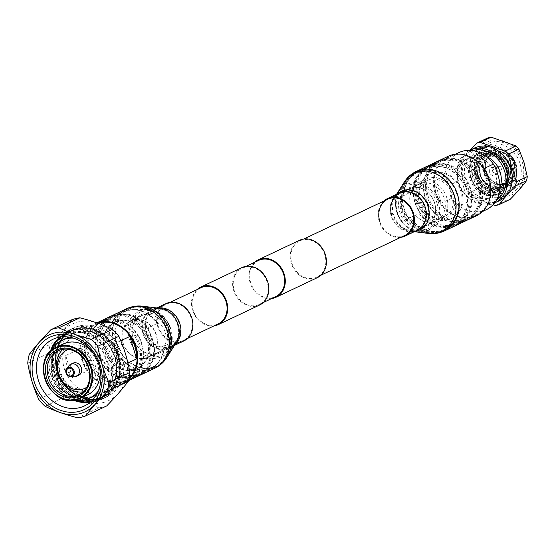 <?xml version="1.0" encoding="UTF-8"?>
<svg xmlns="http://www.w3.org/2000/svg" width="555" height="555" viewBox="0 0 555 555"><rect width="100%" height="100%" fill="white"/><g stroke="black" fill="none" stroke-linecap="round" stroke-linejoin="round"><path stroke-width="0.42" stroke-dasharray="2.77 2.08" d="M123.106 342.976A20.029 16.9 -115.4 0 0 148.213 357.08A20.029 16.9 -115.4 0 0 156.163 334.998A20.029 16.9 -115.4 0 0 131.056 320.887A20.029 16.9 -115.4 0 0 123.106 342.976M201 287.733A20.029 16.9 -115.4 0 0 193.05 309.815A20.029 16.9 -115.4 0 0 218.157 323.926M196.99 289.634A20.708 17.469 -115.4 0 0 192.488 309.954A20.708 17.469 -115.4 0 0 214.147 325.827M241.855 267.621A20.708 17.469 -115.4 0 0 233.634 290.452A20.708 17.469 -115.4 0 0 259.594 305.035M291.798 263.008A20.029 16.9 -115.4 0 0 316.905 277.118A20.029 16.9 -115.4 0 0 324.855 255.036A20.029 16.9 -115.4 0 0 299.749 240.925A20.029 16.9 -115.4 0 0 291.798 263.008M419.344 202.547A20.029 16.9 -115.4 0 0 444.451 216.658A20.029 16.9 -115.4 0 0 452.401 194.576A20.029 16.9 -115.4 0 0 427.294 180.465A20.029 16.9 -115.4 0 0 419.344 202.547M254.592 262.328A20.708 17.469 -115.4 0 0 250.09 282.648A20.708 17.469 -115.4 0 0 271.749 298.521M299.457 240.315A20.708 17.469 -115.4 0 0 291.236 263.146A20.708 17.469 -115.4 0 0 317.196 277.736M234.196 290.314A20.029 16.9 -115.4 0 0 259.303 304.424A20.029 16.9 -115.4 0 0 267.253 282.342A20.029 16.9 -115.4 0 0 242.147 268.231A20.029 16.9 -115.4 0 0 234.196 290.314M258.602 260.427A20.029 16.9 -115.4 0 0 250.652 282.516A20.029 16.9 -115.4 0 0 275.759 296.62M505.619 185.856A18.676 15.755 -115.4 0 0 515.63 164.349A18.676 15.755 -115.4 0 0 494.81 150.273A18.676 15.755 -115.4 0 0 484.806 171.779A18.676 15.755 -115.4 0 0 505.619 185.856M505.452 187.125A19.765 16.685 -115.4 0 0 509.414 185.502A19.765 16.685 -115.4 0 0 510.51 184.78A19.765 16.685 -115.4 0 0 516.046 164.363A19.765 16.685 -115.4 0 0 494.006 149.462A19.765 16.685 -115.4 0 0 493.797 149.517A19.765 16.685 -115.4 0 0 492.542 149.899A19.765 16.685 -115.4 0 0 483.689 173.091A19.765 16.685 -115.4 0 0 505.452 187.125M497.724 190.33C507.006 186.841 510.461 179.411 508.096 168.047C503.704 157.169 496.517 152.313 486.527 153.464C465.624 157.412 477.446 196.317 497.724 190.33M487.103 155.365A17.358 14.645 64.6 0 1 487.984 155.185A17.358 14.645 64.6 0 1 506.451 168.442A17.358 14.645 64.6 0 1 502.441 185.689A17.358 14.645 64.6 0 1 497.148 188.436A17.358 14.645 64.6 0 1 477.8 175.352A17.358 14.645 64.6 0 1 487.103 155.365M489.184 153.229C498.688 152.125 505.529 156.753 509.712 167.104C511.96 177.919 508.671 184.988 499.84 188.311C480.54 194.007 469.287 156.982 489.184 153.229M489.045 154.443A17.358 14.645 64.6 0 1 508.394 167.52A17.358 14.645 64.6 0 1 499.098 187.514A17.358 14.645 64.6 0 1 498.203 187.694A17.358 14.645 64.6 0 1 480.838 177.253A17.358 14.645 64.6 0 1 483.745 157.197A17.358 14.645 64.6 0 1 489.045 154.443M467.428 199.516L467.719 201.951A31.67 26.723 64.6 0 1 453.615 225.205A31.67 26.723 64.6 0 1 449.217 226.759A31.67 26.723 64.6 0 1 419.192 213.661L409.874 217.726A31.552 26.626 -115.4 0 0 434.62 231.664A31.552 26.626 -115.4 0 0 435.481 231.643A31.552 26.626 -115.4 0 0 439.955 231.019A31.552 26.626 -115.4 0 0 458.402 206.023C451.451 204.289 447.524 191.17 451.77 184.191L460.9 179.515L461.975 181.582A30.872 26.05 -115.4 0 0 431.506 166.993A30.872 26.05 -115.4 0 0 413.447 193.286L418.9 211.219A30.872 26.05 -115.4 0 0 449.37 225.809A30.872 26.05 -115.4 0 0 467.428 199.516L461.975 181.582M485.771 156.253A22.45 18.946 -115.4 0 0 475.191 155.462A22.45 18.946 -115.4 0 0 472.076 156.559A22.45 18.946 -115.4 0 0 463.8 183.164A22.45 18.946 -115.4 0 0 488.185 198.232A22.45 18.946 -115.4 0 0 491.307 197.136A22.45 18.946 -115.4 0 0 500.215 186.723M470.522 157.675A22.45 18.946 -115.4 0 0 467.407 158.772A22.45 18.946 -115.4 0 0 459.131 185.377A22.45 18.946 -115.4 0 0 483.516 200.445A22.45 18.946 -115.4 0 0 486.638 199.349A22.45 18.946 -115.4 0 0 494.914 172.744A22.45 18.946 -115.4 0 0 470.522 157.675M451.694 198.253C450.875 190.081 448.6 182.595 444.874 175.81L434.44 180.757A31.67 26.723 -115.4 0 0 441.26 203.199L451.694 198.253A31.67 26.723 -115.4 0 0 481.719 211.351A31.67 26.723 -115.4 0 0 486.118 209.797M458.985 152.563A31.67 26.723 -115.4 0 0 444.874 175.81M463.439 220.016A31.67 26.723 64.6 0 1 429.036 198.752A31.67 26.723 64.6 0 1 440.712 161.221A31.67 26.723 64.6 0 1 445.11 159.667A31.67 26.723 64.6 0 1 479.513 180.93A31.67 26.723 64.6 0 1 467.844 218.462A31.67 26.723 64.6 0 1 463.439 220.016M482.968 169.053L489.787 191.496A31.67 26.723 -115.4 0 0 482.968 169.053L483.946 168.588M490.904 190.962L489.787 191.496M434.44 180.757L441.26 203.199M463.453 221.029A32.606 27.514 64.6 0 1 428.03 199.141A32.606 27.514 64.6 0 1 440.046 160.499A32.606 27.514 64.6 0 1 444.576 158.903A32.606 27.514 64.6 0 1 479.999 180.791A32.606 27.514 64.6 0 1 467.983 219.426A32.606 27.514 64.6 0 1 463.453 221.029M461.385 222.007A32.606 27.514 64.6 0 1 425.962 200.119A32.606 27.514 64.6 0 1 437.978 161.484A32.606 27.514 64.6 0 1 442.508 159.882A32.606 27.514 64.6 0 1 477.931 181.769A32.606 27.514 64.6 0 1 465.909 220.411A32.606 27.514 64.6 0 1 461.385 222.007M460.851 221.244A31.67 26.723 64.6 0 1 426.441 199.98A31.67 26.723 64.6 0 1 438.117 162.448A31.67 26.723 64.6 0 1 442.515 160.901A31.67 26.723 64.6 0 1 476.925 182.158A31.67 26.723 64.6 0 1 465.25 219.69A31.67 26.723 64.6 0 1 460.851 221.244M453.074 224.928A31.67 26.723 64.6 0 1 418.671 203.664A31.67 26.723 64.6 0 1 430.34 166.139A31.67 26.723 64.6 0 1 434.738 164.585A31.67 26.723 64.6 0 1 469.148 185.849A31.67 26.723 64.6 0 1 457.473 223.374A31.67 26.723 64.6 0 1 453.074 224.928M453.081 225.94A32.606 27.514 64.6 0 1 417.658 204.053A32.606 27.514 64.6 0 1 429.681 165.418A32.606 27.514 64.6 0 1 434.211 163.815A32.606 27.514 64.6 0 1 469.634 185.703A32.606 27.514 64.6 0 1 457.611 224.345A32.606 27.514 64.6 0 1 453.081 225.94M451.146 226.863A32.606 27.514 64.6 0 1 415.723 204.975A32.606 27.514 64.6 0 1 427.738 166.333A32.606 27.514 64.6 0 1 432.269 164.738A32.606 27.514 64.6 0 1 467.692 186.626A32.606 27.514 64.6 0 1 455.669 225.261A32.606 27.514 64.6 0 1 451.146 226.863M450.521 226.28A31.802 26.841 64.6 0 1 415.071 202.318A31.802 26.841 64.6 0 1 432.109 165.688A31.802 26.841 64.6 0 1 467.567 189.65A31.802 26.841 64.6 0 1 450.521 226.28M448.475 219.537A24.725 20.861 64.6 0 1 421.613 202.936A24.725 20.861 64.6 0 1 430.729 173.646A24.725 20.861 64.6 0 1 434.163 172.432A24.725 20.861 64.6 0 1 461.018 189.026A24.725 20.861 64.6 0 1 451.909 218.323A24.725 20.861 64.6 0 1 448.475 219.537M447.594 219.953A24.725 20.861 64.6 0 1 420.732 203.359A24.725 20.861 64.6 0 1 429.848 174.062A24.725 20.861 64.6 0 1 433.282 172.848A24.725 20.861 64.6 0 1 460.137 189.442A24.725 20.861 64.6 0 1 451.028 218.739A24.725 20.861 64.6 0 1 447.594 219.953M467.719 201.951L458.402 206.023M419.192 213.661L418.9 211.219M409.874 217.726C403.103 216.353 398.927 202.492 403.242 195.894L412.379 191.218A31.67 26.723 64.6 0 1 426.483 167.964A31.67 26.723 64.6 0 1 460.9 179.515M413.447 193.286L412.379 191.218M451.77 184.191A31.552 26.626 -115.4 0 0 421.689 170.898A31.552 26.626 -115.4 0 0 410.02 177.926A31.552 26.626 -115.4 0 0 409.451 178.578A31.552 26.626 -115.4 0 0 403.242 195.894M423.25 227.696A21.236 17.92 64.6 0 1 399.579 211.691A21.236 17.92 64.6 0 1 410.957 187.229A21.236 17.92 64.6 0 1 427.995 192.446A21.236 17.92 64.6 0 1 435.619 208.534A21.236 17.92 64.6 0 1 423.25 227.696M423.763 226.44A20.313 17.143 -115.4 0 0 426.58 225.448A20.313 17.143 -115.4 0 0 435.592 208.118A20.313 17.143 -115.4 0 0 428.3 192.731A20.313 17.143 -115.4 0 0 412.004 187.743A20.313 17.143 -115.4 0 0 409.181 188.735A20.313 17.143 -115.4 0 0 401.695 212.808A20.313 17.143 -115.4 0 0 423.763 226.44M433.42 221.868A20.313 17.143 -115.4 0 0 436.237 220.869A20.313 17.143 -115.4 0 0 444.305 198.468A20.313 17.143 -115.4 0 0 421.661 183.164A20.313 17.143 -115.4 0 0 418.838 184.163A20.313 17.143 -115.4 0 0 409.826 201.486A20.313 17.143 -115.4 0 0 410.776 206.557A20.313 17.143 -115.4 0 0 417.124 216.873A20.313 17.143 -115.4 0 0 433.42 221.868M446.747 197.594A21.784 18.377 -115.4 0 0 422.466 181.18A21.784 18.377 -115.4 0 0 419.441 182.248A21.784 18.377 -115.4 0 0 409.784 200.827A21.784 18.377 -115.4 0 0 410.797 206.266A21.784 18.377 -115.4 0 0 417.603 217.324A21.784 18.377 -115.4 0 0 435.078 222.68A21.784 18.377 -115.4 0 0 438.103 221.611A21.784 18.377 -115.4 0 0 446.747 197.594M442.182 219.315A21.784 18.377 -115.4 0 0 445.207 218.247A21.784 18.377 -115.4 0 0 453.234 192.432A21.784 18.377 -115.4 0 0 429.57 177.815A21.784 18.377 -115.4 0 0 426.545 178.883A21.784 18.377 -115.4 0 0 418.519 204.691A21.784 18.377 -115.4 0 0 442.182 219.315M494.665 195.166A22.45 18.946 64.6 0 1 470.279 180.091A22.45 18.946 64.6 0 1 478.556 153.485A22.45 18.946 64.6 0 1 481.671 152.389A22.45 18.946 64.6 0 1 506.063 167.457A22.45 18.946 64.6 0 1 497.786 194.063A22.45 18.946 64.6 0 1 494.665 195.166M496.017 199.62A27.126 22.894 64.6 0 1 466.547 181.409A27.126 22.894 64.6 0 1 476.551 149.26A27.126 22.894 64.6 0 1 480.318 147.935A27.126 22.894 64.6 0 1 509.788 166.146A27.126 22.894 64.6 0 1 499.791 198.288A27.126 22.894 64.6 0 1 496.017 199.62M485.5 145.472A27.126 22.894 64.6 0 1 514.971 163.683A27.126 22.894 64.6 0 1 504.974 195.832A27.126 22.894 64.6 0 1 501.207 197.164A27.126 22.894 64.6 0 1 471.736 178.953A27.126 22.894 64.6 0 1 481.733 146.804A27.126 22.894 64.6 0 1 485.5 145.472M486.714 146.603A25.565 21.569 64.6 0 1 514.485 163.767A25.565 21.569 64.6 0 1 505.057 194.056A25.565 21.569 64.6 0 1 501.512 195.311A25.565 21.569 64.6 0 1 473.741 178.148A25.565 21.569 64.6 0 1 483.162 147.859A25.565 21.569 64.6 0 1 486.714 146.603M491.543 144.314A25.565 21.569 64.6 0 1 519.313 161.477A25.565 21.569 64.6 0 1 509.892 191.766A25.565 21.569 64.6 0 1 506.34 193.022A25.565 21.569 64.6 0 1 478.57 175.859A25.565 21.569 64.6 0 1 487.991 145.57A25.565 21.569 64.6 0 1 491.543 144.314M491.903 142.149A27.396 23.116 64.6 0 1 522.442 162.795A27.396 23.116 64.6 0 1 507.763 194.347A27.396 23.116 64.6 0 1 477.224 173.701A27.396 23.116 64.6 0 1 491.903 142.149M523.871 162.448A29.131 24.58 -115.4 0 0 491.397 140.491A29.131 24.58 -115.4 0 0 475.788 174.048A29.131 24.58 -115.4 0 0 508.262 195.998A29.131 24.58 -115.4 0 0 523.871 162.448M472.645 150.634A27.799 23.456 -115.4 0 0 458.929 182.956A27.799 23.456 -115.4 0 0 489.732 203.324A27.799 23.456 -115.4 0 0 496.253 200.438M469.551 150.363A29.131 24.58 -115.4 0 0 459.193 184.926A29.131 24.58 -115.4 0 0 490.766 204.296A29.131 24.58 -115.4 0 0 494.505 203.005M474.393 148.067A29.131 24.58 -115.4 0 0 463.654 182.588A29.131 24.58 -115.4 0 0 495.303 202.145A29.131 24.58 -115.4 0 0 499.347 200.716M470.078 150.107L460.164 161.956L471.105 156.774L487.561 138.042M459.457 166.014L467.81 193.508L478.75 188.325L475.51 174.131L470.397 160.825L459.457 166.014A32.738 27.625 64.6 0 1 460.164 161.956M495.525 205.461L506.465 200.279L481.657 191.503L470.716 196.692A32.738 27.625 64.6 0 1 467.81 193.508M470.716 196.692L492.965 204.809M470.397 160.825A32.738 27.625 64.6 0 1 471.105 156.774M481.657 191.503A32.738 27.625 64.6 0 1 478.75 188.325M510.087 199.405A32.738 27.625 64.6 0 1 508.297 199.911A32.738 27.625 64.6 0 1 506.465 200.279M494.616 166.202C491.002 169.899 491.799 172.529 497.009 174.103L498.508 173.215L495.143 166.125L491.182 167.756A4.142 3.496 64.6 0 1 491.758 167.554A4.142 3.496 64.6 0 1 496.26 170.336A4.142 3.496 64.6 0 1 494.734 175.248A4.142 3.496 64.6 0 1 494.158 175.449A4.142 3.496 64.6 0 1 489.656 172.667A4.142 3.496 64.6 0 1 491.182 167.756M497.412 186.147A15.367 12.966 64.6 0 1 480.713 175.824A15.367 12.966 64.6 0 1 486.374 157.613A15.367 12.966 64.6 0 1 488.511 156.864A15.367 12.966 64.6 0 1 505.21 167.18A15.367 12.966 64.6 0 1 499.542 185.391A15.367 12.966 64.6 0 1 497.412 186.147M490.37 150.773A20.153 17.004 -115.4 0 0 488.872 151.217A20.153 17.004 -115.4 0 0 487.574 151.758A20.153 17.004 -115.4 0 0 480.144 175.637A20.153 17.004 -115.4 0 0 502.032 189.165A20.153 17.004 -115.4 0 0 504.835 188.173A20.153 17.004 -115.4 0 0 506.077 187.507A20.153 17.004 -115.4 0 0 511.946 163.524A20.153 17.004 -115.4 0 0 490.37 150.773M488.677 151.57A20.153 17.004 -115.4 0 0 485.882 152.556A20.153 17.004 -115.4 0 0 478.452 176.434A20.153 17.004 -115.4 0 0 500.346 189.963A20.153 17.004 -115.4 0 0 503.142 188.977A20.153 17.004 -115.4 0 0 510.572 165.099A20.153 17.004 -115.4 0 0 488.677 151.57M497.523 191.315A20.167 17.018 -115.4 0 0 500.319 190.33A20.167 17.018 -115.4 0 0 507.756 166.438A20.167 17.018 -115.4 0 0 485.847 152.896A20.167 17.018 -115.4 0 0 483.044 153.888A20.167 17.018 -115.4 0 0 475.614 177.78A20.167 17.018 -115.4 0 0 497.523 191.315M495.171 192.432A20.167 17.018 64.6 0 1 473.262 178.897A20.167 17.018 64.6 0 1 480.699 154.998A20.167 17.018 64.6 0 1 483.495 154.012A20.167 17.018 64.6 0 1 505.404 167.548A20.167 17.018 64.6 0 1 497.974 191.447A20.167 17.018 64.6 0 1 495.171 192.432M495.754 194.354A22.186 18.717 -115.4 0 0 507.645 168.803A22.186 18.717 -115.4 0 0 482.912 152.091A22.186 18.717 -115.4 0 0 471.029 177.642A22.186 18.717 -115.4 0 0 495.754 194.354M482.704 151.897A22.45 18.946 -115.4 0 0 479.589 153A22.45 18.946 -115.4 0 0 471.313 179.598A22.45 18.946 -115.4 0 0 495.705 194.673A22.45 18.946 -115.4 0 0 498.82 193.57A22.45 18.946 -115.4 0 0 507.097 166.965A22.45 18.946 -115.4 0 0 482.704 151.897M115.919 357.066C120.241 350.469 116.064 336.607 109.286 335.234L108.655 335.185A31.67 26.723 64.6 0 1 122.759 311.931A31.67 26.723 64.6 0 1 157.183 323.482L157.814 323.53A31.552 26.626 -115.4 0 0 133.075 309.586L147.054 309.482C166.16 308.226 180.236 337.926 167.166 351.919A25.225 21.284 -115.4 0 0 169.317 324.918A25.225 21.284 -115.4 0 0 147.054 309.482A25.225 21.284 -115.4 0 0 142.788 310.002A25.225 21.284 64.6 0 0 129.266 339.05A25.225 21.284 64.6 0 0 157.384 358.058A25.225 21.284 -115.4 0 0 167.166 351.919L158.237 362.672A31.552 26.626 -115.4 0 1 157.675 363.331A31.552 26.626 -115.4 0 1 146 370.358A31.552 26.626 64.6 0 1 115.919 357.066L106.657 361.804A31.67 26.723 64.6 0 0 136.683 374.902A31.67 26.723 64.6 0 0 141.081 373.348A31.67 26.723 64.6 0 0 155.185 350.101L154.484 348.769A31.136 26.272 -115.4 0 1 136.266 374.514A31.136 26.272 -115.4 0 1 105.956 360.473L106.657 361.804M108.655 335.185L99.844 339.362A31.67 26.723 64.6 0 1 113.948 316.114A31.67 26.723 64.6 0 1 118.347 314.56A31.67 26.723 64.6 0 1 148.365 327.658L148.553 329.233A31.136 26.272 -115.4 0 0 118.243 315.191A31.136 26.272 -115.4 0 0 100.025 340.936L105.956 360.473M99.844 339.362L100.025 340.936M106.664 405.948A46.502 39.245 -115.4 0 1 102.779 407.141A46.502 39.245 64.6 0 1 98.748 407.856L77.714 417.825M121.08 366.265A31.67 26.723 -115.4 0 0 114.261 343.822L121.08 366.265L127.941 363.012M120.775 340.735L114.261 343.822M74.148 376.783A6.681 5.64 64.6 0 1 68.515 372.696A6.681 5.64 64.6 0 1 68.924 365.752M78.713 375.256A6.681 5.64 -115.4 0 1 77.783 375.582A6.681 5.64 64.6 0 1 70.527 371.101A6.681 5.64 64.6 0 1 72.989 363.185M86.746 387.258A21.111 17.816 -115.4 0 0 92.192 362.117A21.111 17.816 -115.4 0 0 69.736 349.109A21.111 17.816 64.6 0 0 68.785 349.373M86.58 387.501A21.111 17.816 -115.4 0 1 83.645 388.535A21.111 17.816 64.6 0 1 60.71 374.361A21.111 17.816 64.6 0 1 68.487 349.345M68.522 349.331A21.111 17.816 64.6 0 1 71.422 348.304A21.111 17.816 -115.4 0 1 94.357 362.464A21.111 17.816 -115.4 0 1 86.608 387.487M83.07 391.816A24.253 20.466 64.6 0 0 84.554 391.525A24.253 20.466 -115.4 0 0 87.926 390.338A24.253 20.466 -115.4 0 0 96.861 361.596A24.253 20.466 -115.4 0 0 70.513 345.314A24.253 20.466 64.6 0 0 67.148 346.507L58.074 350.802M62.93 349.324A24.253 20.466 64.6 0 1 67.148 346.507M87.537 394.882A28.194 23.796 -115.4 0 1 83.625 396.263A28.194 23.796 64.6 0 1 52.989 377.338A28.194 23.796 64.6 0 1 63.381 343.927M99.29 365.856A28.194 23.796 -115.4 0 0 93.289 353.202M83.541 396.013A27.93 23.567 -115.4 0 0 87.426 394.64A27.93 23.567 -115.4 0 0 97.722 361.548A27.93 23.567 -115.4 0 0 67.377 342.796A27.93 23.567 64.6 0 0 63.499 344.169A27.93 23.567 64.6 0 0 53.204 377.261A27.93 23.567 64.6 0 0 83.541 396.013M99.844 377.032A27.93 23.567 -115.4 0 1 87.683 394.522A27.93 23.567 -115.4 0 1 83.805 395.888A27.93 23.567 64.6 0 1 53.46 377.136A27.93 23.567 64.6 0 1 63.756 344.045A27.93 23.567 64.6 0 1 67.634 342.678A27.93 23.567 -115.4 0 1 84.991 345.703M99.532 366.744A27.93 23.567 -115.4 0 0 92.754 352.453M98.36 390.852A32.072 27.063 -115.4 0 0 100.177 357.691A32.072 27.063 -115.4 0 0 73.357 338.106M74.772 400.072A32.072 27.063 64.6 0 1 51.289 350.524M94.121 396.048A32.072 27.063 -115.4 0 1 89.667 397.623A32.072 27.063 64.6 0 1 54.827 376.096A32.072 27.063 64.6 0 1 66.649 338.092M69.07 337.107A32.072 27.063 64.6 0 1 71.102 336.517A32.072 27.063 -115.4 0 1 105.36 356.615A32.072 27.063 -115.4 0 1 96.417 394.799M91.603 400.967A35.811 30.22 -115.4 0 0 109.786 359.446A35.811 30.22 -115.4 0 0 70.02 332.951A35.811 30.22 64.6 0 0 61.244 336.927M74.425 400.127A35.811 30.22 64.6 0 1 51.025 350.76M100.212 398.192A36.616 30.9 -115.4 0 0 113.713 354.805A36.616 30.9 -115.4 0 0 73.933 330.225A36.616 30.9 64.6 0 0 68.848 332.015A36.616 30.9 64.6 0 0 55.354 375.402A36.616 30.9 64.6 0 0 95.127 399.988A36.616 30.9 -115.4 0 0 100.212 398.192L96.459 399.975A36.616 30.9 -115.4 0 1 91.374 401.764A36.616 30.9 64.6 0 1 90.52 401.959M73.524 400.238A36.616 30.9 64.6 0 1 50.366 351.384M59.794 337.135A36.616 30.9 64.6 0 1 65.088 333.798A36.616 30.9 64.6 0 1 70.173 332.001A36.616 30.9 -115.4 0 1 109.952 356.587A36.616 30.9 -115.4 0 1 96.459 399.975M95.182 399.669A36.346 30.671 64.6 0 1 54.661 372.28A36.346 30.671 64.6 0 1 74.141 330.419A36.346 30.671 -115.4 0 1 114.663 357.808A36.346 30.671 -115.4 0 1 95.182 399.669M94.329 396.867A33.411 28.194 -115.4 0 0 98.97 395.229A33.411 28.194 -115.4 0 0 111.284 355.644A33.411 28.194 -115.4 0 0 74.994 333.215A33.411 28.194 64.6 0 0 70.353 334.852A33.411 28.194 64.6 0 0 58.039 374.445A33.411 28.194 64.6 0 0 94.329 396.867M101.822 393.883A33.411 28.194 -115.4 0 1 97.181 395.521A33.411 28.194 64.6 0 1 60.89 373.092A33.411 28.194 64.6 0 1 73.204 333.506A33.411 28.194 64.6 0 1 77.846 331.862A33.411 28.194 -115.4 0 1 114.136 354.291A33.411 28.194 -115.4 0 1 101.822 393.883L98.97 395.229M98.034 398.317A36.346 30.671 -115.4 0 0 117.507 356.456A36.346 30.671 -115.4 0 0 76.992 329.066A36.346 30.671 64.6 0 0 57.512 370.927A36.346 30.671 64.6 0 0 98.034 398.317M98.242 398.511A36.616 30.9 -115.4 0 0 103.327 396.714A36.616 30.9 -115.4 0 0 116.821 353.327A36.616 30.9 -115.4 0 0 77.041 328.747A36.616 30.9 64.6 0 0 71.956 330.544A36.616 30.9 64.6 0 0 58.462 373.931A36.616 30.9 64.6 0 0 98.242 398.511M103.875 396.457A36.616 30.9 -115.4 0 1 98.79 398.254A36.616 30.9 64.6 0 1 59.01 373.675A36.616 30.9 64.6 0 1 72.504 330.287A36.616 30.9 64.6 0 1 77.589 328.491A36.616 30.9 -115.4 0 1 117.369 353.07A36.616 30.9 -115.4 0 1 103.875 396.457L103.327 396.714M72.393 330.045A36.88 31.122 64.6 0 0 58.795 373.744A36.88 31.122 64.6 0 0 98.866 398.511A36.88 31.122 -115.4 0 0 103.986 396.7A36.88 31.122 -115.4 0 0 117.584 352.994A36.88 31.122 -115.4 0 0 77.513 328.234A36.88 31.122 64.6 0 0 72.393 330.045L71.755 330.343A36.88 31.122 64.6 0 1 76.874 328.539A36.88 31.122 -115.4 0 1 116.945 353.299A36.88 31.122 -115.4 0 1 103.348 396.998A36.88 31.122 -115.4 0 1 98.228 398.809A36.88 31.122 64.6 0 1 58.157 374.049A36.88 31.122 64.6 0 1 71.755 330.343M98.214 398.906A36.963 31.191 64.6 0 1 57.005 371.052A36.963 31.191 64.6 0 1 76.812 328.477A36.963 31.191 -115.4 0 1 118.021 356.331A36.963 31.191 -115.4 0 1 98.214 398.906M71.109 329.08A38.302 32.322 64.6 0 0 56.992 374.465A38.302 32.322 64.6 0 0 98.596 400.176A38.302 32.322 -115.4 0 0 103.917 398.303A38.302 32.322 -115.4 0 0 118.035 352.918A38.302 32.322 -115.4 0 0 76.43 327.207A38.302 32.322 64.6 0 0 71.109 329.08L68.258 330.433A38.302 32.322 64.6 0 1 73.579 328.56A38.302 32.322 -115.4 0 1 115.183 354.27A38.302 32.322 -115.4 0 1 101.066 399.649A38.302 32.322 -115.4 0 1 95.744 401.529A38.302 32.322 64.6 0 1 54.14 375.818A38.302 32.322 64.6 0 1 68.258 330.433M68.876 331.737A36.859 31.101 64.6 0 0 55.292 375.409A36.859 31.101 64.6 0 0 95.328 400.155A36.859 31.101 -115.4 0 0 100.448 398.344A36.859 31.101 -115.4 0 0 114.032 354.673A36.859 31.101 -115.4 0 0 73.995 329.934A36.859 31.101 64.6 0 0 68.876 331.737L52.912 339.306M98.748 407.856C89.313 403.284 78.442 399.433 66.128 396.325A46.502 39.245 64.6 0 1 59.767 389.367C57.588 376.533 53.925 364.482 48.784 353.209L27.75 363.185M59.767 389.367L38.732 399.336M71.97 319.722C66.302 327.173 59.087 335.38 50.339 344.343L29.304 354.319M48.784 353.209A46.502 39.245 64.6 0 1 50.339 344.343M102.737 402.68A42.395 35.777 64.6 0 1 55.479 370.733A42.395 35.777 64.6 0 1 78.2 321.907A42.395 35.777 -115.4 0 1 125.458 353.854A42.395 35.777 -115.4 0 1 102.737 402.68M66.128 396.325L45.094 406.295M101.53 398.698A38.219 32.252 -115.4 0 0 122.01 354.68A38.219 32.252 -115.4 0 0 79.407 325.882A38.219 32.252 64.6 0 0 58.927 369.901A38.219 32.252 64.6 0 0 101.53 398.698M101.468 398.643A38.135 32.183 64.6 0 1 58.955 369.901A38.135 32.183 64.6 0 1 79.393 325.979A38.135 32.183 -115.4 0 1 121.906 354.714A38.135 32.183 -115.4 0 1 101.468 398.643M99.595 392.482A31.67 26.723 -115.4 0 0 103.993 390.928A31.67 26.723 -115.4 0 0 115.669 353.396A31.67 26.723 -115.4 0 0 81.259 332.14A31.67 26.723 64.6 0 0 76.861 333.694A31.67 26.723 64.6 0 0 65.192 371.219A31.67 26.723 64.6 0 0 99.595 392.482M145.514 358.343A20.32 17.149 -115.4 0 0 148.338 357.344A20.32 17.149 -115.4 0 0 155.823 333.271A20.32 17.149 -115.4 0 0 133.748 319.631A20.32 17.149 64.6 0 0 130.931 320.624A20.32 17.149 64.6 0 0 123.439 344.704A20.32 17.149 64.6 0 0 145.514 358.343M141.109 315.802A20.32 17.149 64.6 0 0 132.104 333.132A20.32 17.149 64.6 0 0 139.395 348.519A20.32 17.149 64.6 0 0 155.698 353.514A20.32 17.149 -115.4 0 0 158.522 352.522A20.32 17.149 -115.4 0 0 166.007 328.442A20.32 17.149 -115.4 0 0 143.932 314.803A20.32 17.149 64.6 0 0 141.109 315.802L130.931 320.624M156.732 354.028A21.236 17.92 64.6 0 1 139.694 348.804A21.236 17.92 64.6 0 1 132.069 332.723A21.236 17.92 64.6 0 1 144.439 313.561A21.236 17.92 -115.4 0 1 168.116 329.566A21.236 17.92 -115.4 0 1 156.732 354.028M157.183 323.482L148.365 327.658M158.237 362.672A31.552 26.626 -115.4 0 0 164.446 345.363L155.185 350.101M109.286 335.234A31.552 26.626 64.6 0 1 127.733 310.238A31.552 26.626 -115.4 0 1 132.208 309.607L122.759 311.931L113.948 316.114M133.075 309.586A31.552 26.626 -115.4 0 0 132.208 309.607M164.446 345.363C168.789 338.723 164.551 324.883 157.814 323.53M148.553 329.233L154.484 348.769M116.266 321.671A25.655 21.652 64.6 0 0 106.81 352.071A25.655 21.652 64.6 0 0 134.678 369.297A25.655 21.652 -115.4 0 0 138.244 368.041A25.655 21.652 -115.4 0 0 147.699 337.634A25.655 21.652 -115.4 0 0 119.831 320.408A25.655 21.652 64.6 0 0 116.266 321.671L114.968 322.282A25.655 21.652 64.6 0 1 118.534 321.026A25.655 21.652 -115.4 0 1 146.409 338.252A25.655 21.652 -115.4 0 1 136.946 368.652A25.655 21.652 -115.4 0 1 133.387 369.908A25.655 21.652 64.6 0 1 105.512 352.689A25.655 21.652 64.6 0 1 114.968 322.282M133.325 370.282A25.974 21.916 64.6 0 1 104.375 350.711A25.974 21.916 64.6 0 1 118.291 320.797A25.974 21.916 -115.4 0 1 147.242 340.368A25.974 21.916 -115.4 0 1 133.325 370.282M135.087 376.096A32.072 27.063 -115.4 0 0 152.278 339.154A32.072 27.063 -115.4 0 0 116.522 314.983A32.072 27.063 64.6 0 0 99.338 351.925A32.072 27.063 64.6 0 0 135.087 376.096M111.583 316.197A32.606 27.514 64.6 0 0 99.56 354.839A32.606 27.514 64.6 0 0 134.983 376.727A32.606 27.514 -115.4 0 0 139.513 375.125A32.606 27.514 -115.4 0 0 151.536 336.49A32.606 27.514 -115.4 0 0 116.113 314.602A32.606 27.514 64.6 0 0 111.583 316.197L109.508 317.183A32.606 27.514 64.6 0 1 114.039 315.58A32.606 27.514 -115.4 0 1 149.462 337.475A32.606 27.514 -115.4 0 1 137.446 376.11A32.606 27.514 -115.4 0 1 132.916 377.705A32.606 27.514 64.6 0 1 97.493 355.817A32.606 27.514 64.6 0 1 109.508 317.183M109.647 318.147A31.67 26.723 64.6 0 0 97.971 355.679A31.67 26.723 64.6 0 0 132.381 376.942A31.67 26.723 -115.4 0 0 136.78 375.388A31.67 26.723 -115.4 0 0 148.456 337.856A31.67 26.723 -115.4 0 0 114.046 316.6A31.67 26.723 64.6 0 0 109.647 318.147L101.87 321.838A31.67 26.723 64.6 0 1 106.276 320.284A31.67 26.723 -115.4 0 1 140.679 341.547A31.67 26.723 -115.4 0 1 129.003 379.072A31.67 26.723 -115.4 0 1 124.604 380.626A31.67 26.723 64.6 0 1 90.201 359.363A31.67 26.723 64.6 0 1 101.87 321.838M101.211 321.116A32.606 27.514 64.6 0 0 89.189 359.751A32.606 27.514 64.6 0 0 124.611 381.639A32.606 27.514 -115.4 0 0 129.142 380.043A32.606 27.514 -115.4 0 0 141.164 341.408A32.606 27.514 -115.4 0 0 105.741 319.513A32.606 27.514 64.6 0 0 101.211 321.116L99.144 322.094A32.606 27.514 64.6 0 1 103.674 320.499A32.606 27.514 -115.4 0 1 139.097 342.386A32.606 27.514 -115.4 0 1 127.074 381.021A32.606 27.514 -115.4 0 1 122.544 382.624A32.606 27.514 64.6 0 1 87.121 360.729A32.606 27.514 64.6 0 1 99.144 322.094M99.283 323.065A31.67 26.723 64.6 0 0 87.607 360.59A31.67 26.723 64.6 0 0 122.017 381.854A31.67 26.723 -115.4 0 0 126.415 380.3A31.67 26.723 -115.4 0 0 138.084 342.775A31.67 26.723 -115.4 0 0 103.681 321.512A31.67 26.723 64.6 0 0 100.094 322.698M65.74 355.526L81.287 348.158L88.106 370.601L72.552 377.969L65.74 355.526A31.67 26.723 -115.4 0 0 72.552 377.969M81.287 348.158A31.67 26.723 -115.4 0 0 88.106 370.601M435.502 192.543A32.245 27.209 64.6 0 1 448.301 156.989A32.245 27.209 64.6 0 1 488.726 179.709A32.245 27.209 64.6 0 1 475.926 215.264A32.245 27.209 64.6 0 1 435.502 192.543M476.218 215.874A32.925 27.785 64.6 0 1 434.94 192.682A32.925 27.785 64.6 0 1 448.01 156.371M400.849 237.325A20.708 17.469 64.6 0 1 379.197 221.452A20.708 17.469 64.6 0 1 383.699 201.132M444.451 216.658L404.859 235.424A20.029 16.9 64.6 0 1 379.759 221.313M97.964 323.274A32.245 27.209 -115.4 0 0 95.148 324.391A32.245 27.209 -115.4 0 0 82.424 360.202A32.245 27.209 -115.4 0 0 122.773 382.666A32.245 27.209 -115.4 0 0 129.031 378.309M158.314 326.472A20.029 16.9 -115.4 0 0 183.372 340.416A20.029 16.9 -115.4 0 0 191.267 318.175A20.029 16.9 -115.4 0 0 166.216 304.223A20.029 16.9 -115.4 0 0 158.314 326.472M96.938 322.906A32.925 27.785 -115.4 0 0 94.856 323.773A32.925 27.785 -115.4 0 0 81.869 360.348A32.925 27.785 -115.4 0 0 123.064 383.276A32.925 27.785 -115.4 0 0 128.774 379.46M165.924 303.613A20.708 17.469 -115.4 0 0 157.752 326.611A20.708 17.469 -115.4 0 0 183.663 341.027M438.422 202.2A25.225 21.284 64.6 0 1 424.908 231.255A25.225 21.284 64.6 0 1 420.641 231.768A25.225 21.284 64.6 0 1 398.372 216.339A25.225 21.284 64.6 0 1 400.523 189.331A25.225 21.284 64.6 0 1 410.305 183.192A25.225 21.284 64.6 0 1 438.422 202.2M436.847 202.7A23.92 20.188 64.6 0 1 424.027 230.249A23.92 20.188 64.6 0 1 397.359 212.225A23.92 20.188 64.6 0 1 410.18 184.669A23.92 20.188 64.6 0 1 436.847 202.7M499.673 189.408A19.349 16.331 -115.4 0 0 510.038 167.124A19.349 16.331 -115.4 0 0 488.469 152.542A19.349 16.331 -115.4 0 0 478.105 174.832A19.349 16.331 -115.4 0 0 499.673 189.408M504.918 184.114A16.768 14.152 -115.4 0 0 513.909 164.8A16.768 14.152 -115.4 0 0 495.213 152.16A16.768 14.152 -115.4 0 0 488.754 156.184A16.768 14.152 -115.4 0 0 487.276 174.194A16.768 14.152 -115.4 0 0 502.157 184.454A16.768 14.152 -115.4 0 0 504.918 184.114M514.381 164.648A17.163 14.479 64.6 0 1 505.182 184.413A17.163 14.479 64.6 0 1 486.055 171.481A17.163 14.479 64.6 0 1 495.247 151.716A17.163 14.479 64.6 0 1 514.381 164.648M501.477 184.218A15.367 12.966 -115.4 0 0 503.614 183.462A15.367 12.966 -115.4 0 0 509.712 166.514A15.367 12.966 -115.4 0 0 492.583 154.935A15.367 12.966 -115.4 0 0 490.447 155.684A15.367 12.966 -115.4 0 0 484.779 173.895A15.367 12.966 -115.4 0 0 501.477 184.218M509.885 166.438A15.401 12.994 64.6 0 1 501.63 184.177A15.401 12.994 64.6 0 1 499.091 184.496A15.401 12.994 64.6 0 1 485.431 175.075A15.401 12.994 64.6 0 1 486.784 158.529A15.401 12.994 64.6 0 1 492.715 154.831A15.401 12.994 64.6 0 1 509.885 166.438M499.895 170.413A2.019 1.7 -115.4 0 0 498.73 166.569A2.019 1.7 -115.4 0 0 499.895 170.413M499.812 171.315A2.803 2.366 -115.4 0 0 500.825 170.718L500.825 170.718A2.803 2.366 -115.4 0 0 501.318 168.082A2.803 2.366 -115.4 0 0 498.55 165.917L498.55 165.917A2.803 2.366 -115.4 0 0 498.189 165.973A2.803 2.366 -115.4 0 0 496.683 169.199A2.803 2.366 -115.4 0 0 499.812 171.315M486.353 154.567A18.412 15.54 64.6 0 1 506.881 168.442A18.412 15.54 64.6 0 1 497.016 189.65A18.412 15.54 64.6 0 1 476.488 175.775A18.412 15.54 64.6 0 1 486.353 154.567M459.034 206.072A31.67 26.723 64.6 0 1 444.93 229.319A31.67 26.723 64.6 0 1 440.531 230.873A31.67 26.723 64.6 0 1 410.513 217.775M403.693 195.332A31.67 26.723 64.6 0 1 417.797 172.085A31.67 26.723 64.6 0 1 422.195 170.531A31.67 26.723 64.6 0 1 452.221 183.629M164.002 345.918A31.67 26.723 64.6 0 1 149.892 369.172A31.67 26.723 64.6 0 1 145.493 370.726A31.67 26.723 64.6 0 1 115.475 357.628M157.509 356.581A23.92 20.188 -115.4 0 0 170.329 329.032A23.92 20.188 -115.4 0 0 143.662 311.008A23.92 20.188 64.6 0 0 130.848 338.557A23.92 20.188 64.6 0 0 157.509 356.581M403.797 207.577A32.245 27.209 64.6 0 1 416.597 172.015A32.245 27.209 64.6 0 1 457.022 194.736A32.245 27.209 64.6 0 1 444.222 230.29A32.245 27.209 64.6 0 1 403.797 207.577M402.021 208.555A31.531 26.605 64.6 0 1 404.789 182.533A31.531 26.605 64.6 0 1 431.214 172.515A31.531 26.605 64.6 0 1 454.066 195.998A31.531 26.605 64.6 0 1 428.606 232.774A31.531 26.605 64.6 0 1 402.021 208.555M393.488 214.667A20.743 17.503 64.6 0 1 395.313 197.552A20.743 17.503 64.6 0 1 412.691 190.962A20.743 17.503 64.6 0 1 427.725 206.411A20.743 17.503 64.6 0 1 410.977 230.602A20.743 17.503 64.6 0 1 393.488 214.667M394.369 197.844A20.029 16.9 64.6 0 1 399.662 193.563A20.029 16.9 64.6 0 1 424.769 207.674A20.029 16.9 64.6 0 1 416.819 229.756A20.029 16.9 64.6 0 1 391.712 215.645M444.506 230.908A32.925 27.785 64.6 0 1 403.235 207.709A32.925 27.785 64.6 0 1 416.305 171.405M428.522 233.447A32.183 27.153 64.6 0 1 401.39 208.729A32.183 27.153 64.6 0 1 404.22 182.172M415.279 231.241A21.395 18.051 64.6 0 1 410.894 231.275A21.395 18.051 64.6 0 1 392.857 214.84A21.395 18.051 64.6 0 1 394.737 197.191A21.395 18.051 64.6 0 1 397.54 193.82M414.314 231.699L410.894 231.275L417.11 230.374A20.708 17.469 64.6 0 1 391.157 215.784A20.708 17.469 64.6 0 1 399.371 192.953L394.737 197.191L396.575 194.278M114.136 345.175A32.245 27.209 -115.4 0 0 154.477 367.632A32.245 27.209 -115.4 0 0 167.201 331.814A32.245 27.209 -115.4 0 0 126.859 309.357A32.245 27.209 -115.4 0 0 114.136 345.175M117.091 343.906A31.531 26.605 -115.4 0 0 139.978 367.167A31.531 26.605 -115.4 0 0 166.285 357.122A31.531 26.605 -115.4 0 0 168.977 330.842A31.531 26.605 -115.4 0 0 142.469 306.88A31.531 26.605 -115.4 0 0 117.091 343.906M143.398 333.409A20.743 17.503 -115.4 0 0 158.459 348.707A20.743 17.503 -115.4 0 0 175.762 342.102A20.743 17.503 -115.4 0 0 177.538 324.814A20.743 17.503 -115.4 0 0 160.097 309.045A20.743 17.503 -115.4 0 0 143.398 333.409M179.314 323.842A20.029 16.9 -115.4 0 0 154.255 309.891A20.029 16.9 -115.4 0 0 146.353 332.14A20.029 16.9 -115.4 0 0 171.412 346.084A20.029 16.9 -115.4 0 0 179.314 323.842M126.568 308.747A32.925 27.785 -115.4 0 0 113.574 345.314A32.925 27.785 -115.4 0 0 154.769 368.249M142.552 306.2A32.183 27.153 -115.4 0 0 116.647 343.996A32.183 27.153 -115.4 0 0 140.013 367.736A32.183 27.153 -115.4 0 0 166.854 357.482M157.752 308.074A20.708 17.469 -115.4 0 0 153.964 309.281L160.18 308.372A21.395 18.051 -115.4 0 0 142.961 333.5A21.395 18.051 -115.4 0 0 158.494 349.275A21.395 18.051 -115.4 0 0 176.337 342.463L171.703 346.702A20.708 17.469 -115.4 0 0 175.033 344.53M156.76 307.956L153.964 309.281A20.708 17.469 -115.4 0 0 145.798 332.278A20.708 17.469 -115.4 0 0 171.703 346.702L174.499 345.37M148.213 357.08L187.382 338.515M316.905 277.118L320.915 275.218M259.303 304.424L263.313 302.524M242.147 268.231L246.156 266.331M299.749 240.925L303.758 239.025M448.301 156.989L416.597 172.015C411.671 174.395 407.738 177.898 404.789 182.533L395.313 197.552L399.662 193.563L387.709 199.231L427.294 180.465M131.056 320.887L170.225 302.322M510.988 167.006C513.604 177.864 510.69 185.772 502.247 190.733L499.167 191.822C478.389 198.107 463.813 160.36 483.953 152.139L487.026 151.057C498.286 149.67 506.271 154.991 510.988 167.006M493.797 149.517L494.012 149.462C504.363 148.178 511.738 153.118 516.143 164.28C518.377 172.952 516.497 179.785 510.51 184.78M499.542 185.391L503.614 183.462L499.091 184.496L502.157 184.454C489.565 185.46 480.013 165.293 488.754 156.184L486.784 158.529L490.447 155.684L486.374 157.613M495.143 166.125L498.55 165.917C499.285 165.667 500.221 166.375 501.359 168.04L500.825 170.718L498.508 173.215M487.984 155.185C496.531 154.602 502.663 159.042 506.375 168.505C508.234 175.651 506.923 181.381 502.441 185.689M453.615 225.205L444.93 229.319L440.24 230.977L435.481 231.643M472.076 156.559L467.407 158.772M455.412 154.255L440.712 161.221M440.046 160.499L437.978 161.484M438.117 162.448L430.34 166.139M429.681 165.418L427.738 166.333M430.729 173.646L429.848 174.062M426.483 167.964L417.797 172.085L410.02 177.926M409.451 178.578L400.523 189.331C387.452 203.331 401.529 233.024 420.641 231.768L434.62 231.664M435.592 208.118L435.619 208.534M436.237 220.869L426.58 225.448M409.826 201.486L409.784 200.827M445.207 218.247L438.103 221.611M504.974 195.832L499.791 198.288M509.892 191.766L505.057 194.056M492.542 149.899L488.872 151.217M487.574 151.758L485.882 152.556M483.044 153.888L480.699 154.998M479.589 153L478.556 153.485M498.82 193.57L497.786 194.063M497.585 173.895L494.734 175.248M509.414 185.502L506.077 187.507M504.835 188.173L503.142 188.977M500.319 190.33L497.974 191.447M487.991 145.57L483.162 147.859M481.733 146.804L476.551 149.26M426.545 178.883L419.441 182.248M417.124 216.873L417.603 217.324M418.838 184.163L409.181 188.735M451.909 218.323L451.028 218.739M457.611 224.345L455.669 225.261M465.25 219.69L457.473 223.374M467.983 219.426L465.909 220.411M482.545 211.49L467.844 218.462M491.307 197.136L486.638 199.349M498.203 187.694L493.228 187.555L487.984 185.363L480.984 177.35L479.069 166.646L483.745 157.197M87.926 390.338L78.852 394.64M68.848 332.015L65.088 333.798M73.204 333.506L70.353 334.852M72.504 330.287L71.956 330.544M103.986 396.7L103.348 396.998M103.917 398.303L101.066 399.649M100.448 398.344L84.485 405.913M158.522 352.522L148.338 357.344M132.104 333.132L132.069 332.723M157.675 363.331L149.892 369.172L141.081 373.348M138.244 368.041L136.946 368.652M139.513 375.125L137.446 376.11M136.78 375.388L129.003 379.072M129.142 380.043L127.074 381.021M98.464 323.454L76.861 333.694M126.415 380.3L103.993 390.928M475.926 215.264L444.222 230.29C439.262 232.6 434.059 233.426 428.606 232.774L410.977 230.602L416.819 229.756L404.859 235.424M183.372 340.416L171.412 346.084L175.762 342.102L166.285 357.122C163.337 361.756 159.403 365.259 154.477 367.632L122.773 382.666M95.148 324.391L126.859 309.357C131.812 307.054 137.016 306.221 142.469 306.88L160.097 309.045L154.255 309.891L166.216 304.223M96.792 322.857L94.856 323.773M128.462 380.716L123.064 383.276"/><path stroke-width="0.83" d="M187.382 338.515L218.157 323.926A20.029 16.9 -115.4 0 0 226.107 301.844A20.029 16.9 -115.4 0 0 201 287.733L170.225 302.322M214.147 325.827A20.708 17.469 -115.4 0 0 218.448 324.543A20.708 17.469 -115.4 0 0 226.669 301.712A20.708 17.469 -115.4 0 0 200.709 287.122A20.708 17.469 -115.4 0 0 196.99 289.634M218.448 324.543L259.594 305.035A20.708 17.469 -115.4 0 0 267.808 282.204A20.708 17.469 -115.4 0 0 241.855 267.621L200.709 287.122M271.749 298.521A20.708 17.469 -115.4 0 0 276.05 297.237A20.708 17.469 -115.4 0 0 284.271 274.406A20.708 17.469 -115.4 0 0 258.311 259.816A20.708 17.469 -115.4 0 0 254.592 262.328M276.05 297.237L317.196 277.736A20.708 17.469 -115.4 0 0 325.417 254.905A20.708 17.469 -115.4 0 0 299.457 240.315L258.311 259.816M263.313 302.524L275.759 296.62A20.029 16.9 -115.4 0 0 283.709 274.538A20.029 16.9 -115.4 0 0 258.602 260.427L246.156 266.331M483.946 168.588L493.402 164.107A31.67 26.723 -115.4 0 0 463.383 151.009A31.67 26.723 -115.4 0 0 458.985 152.563L455.412 154.255M493.402 164.107C497.134 170.898 499.403 178.384 500.221 186.549L490.904 190.962M500.215 186.723A22.45 18.946 -115.4 0 0 485.771 156.253M496.253 200.438A27.799 23.456 -115.4 0 0 503.142 167.353A27.799 23.456 -115.4 0 0 473.644 150.37A27.799 23.456 -115.4 0 0 472.645 150.634M494.505 203.005A29.131 24.58 -115.4 0 0 494.817 202.866A29.131 24.58 -115.4 0 0 505.556 168.345A29.131 24.58 -115.4 0 0 473.908 148.789A29.131 24.58 -115.4 0 0 469.856 150.218A29.131 24.58 -115.4 0 0 469.551 150.363M494.817 202.866L499.347 200.716A29.131 24.58 -115.4 0 0 510.087 166.195A29.131 24.58 -115.4 0 0 478.438 146.638A29.131 24.58 -115.4 0 0 474.393 148.067L469.856 150.218M476.62 143.232A32.738 27.625 64.6 0 1 478.403 142.725A32.738 27.625 64.6 0 1 480.235 142.357L491.175 137.175A32.738 27.625 -115.4 0 0 487.561 138.042L476.62 143.232L470.078 150.107M492.965 204.809L495.525 205.461A32.738 27.625 64.6 0 0 497.356 205.1A32.738 27.625 64.6 0 0 499.146 204.594C503.364 198.968 508.852 192.724 515.602 185.863L526.542 180.68C522.324 186.3 516.837 192.543 510.087 199.405L499.146 204.594M527.25 176.622L516.31 181.811L507.957 154.311L518.897 149.129L524.01 162.428L527.25 176.622A32.738 27.625 64.6 0 1 526.542 180.68M516.31 181.811A32.738 27.625 64.6 0 1 515.602 185.863M518.897 149.129A32.738 27.625 -115.4 0 0 515.983 145.944L505.043 151.133A32.738 27.625 64.6 0 1 507.957 154.311M491.175 137.175L515.983 145.944M505.043 151.133L480.235 142.357M482.545 211.49L486.118 209.797A31.67 26.723 -115.4 0 0 500.221 186.549M85.63 415.917C91.297 408.466 98.513 400.259 107.261 391.296A46.502 39.245 -115.4 0 0 108.815 382.43L129.849 372.46A46.502 39.245 -115.4 0 1 128.295 381.327C122.544 388.875 115.329 397.075 106.664 405.948L85.63 415.917A46.502 39.245 -115.4 0 1 81.745 417.11A46.502 39.245 64.6 0 1 77.714 417.825C65.282 414.668 54.411 410.825 45.094 406.295A46.502 39.245 64.6 0 1 38.732 399.336C33.557 387.924 29.894 375.874 27.75 363.185A46.502 39.245 64.6 0 1 29.304 354.319C35.055 346.771 42.27 338.564 50.935 329.698A46.502 39.245 64.6 0 1 54.82 328.504A46.502 39.245 -115.4 0 1 58.851 327.783C68.286 332.362 79.157 336.205 91.471 339.32A46.502 39.245 -115.4 0 1 97.826 346.278L118.867 336.309A46.502 39.245 -115.4 0 0 112.505 329.351L91.471 339.32M129.815 336.455L136.634 358.891A31.67 26.723 -115.4 0 0 129.815 336.455L120.775 340.735M136.634 358.891L127.941 363.012M108.815 382.43C103.674 371.156 100.011 359.106 97.826 346.278M129.849 372.46C127.706 359.772 124.043 347.714 118.867 336.309M75.542 376.651A6.681 5.64 -115.4 0 0 76.472 376.318A6.681 5.64 -115.4 0 0 78.935 368.402A6.681 5.64 -115.4 0 0 71.671 363.92A6.681 5.64 64.6 0 0 70.749 364.246A6.681 5.64 64.6 0 0 68.924 365.752L66.753 368.645A4.835 4.079 64.6 0 1 68.744 367.32A4.835 4.079 -115.4 0 1 74.127 370.962A4.835 4.079 -115.4 0 1 71.54 376.533A4.835 4.079 64.6 0 1 70.534 376.623A4.835 4.079 64.6 0 1 66.454 373.675A4.835 4.079 64.6 0 1 66.753 368.645C63.201 371.441 69.798 378.121 70.534 376.623L74.148 376.783A6.681 5.64 64.6 0 0 75.542 376.651M70.749 364.246L72.989 363.185A6.681 5.64 64.6 0 1 73.912 362.852A6.681 5.64 -115.4 0 1 81.176 367.341A6.681 5.64 -115.4 0 1 78.713 375.256L76.472 376.318M68.522 349.331A21.111 17.816 64.6 0 0 68.487 349.345L66.808 350.143A21.111 17.816 64.6 0 0 59.024 375.159A21.111 17.816 64.6 0 0 81.96 389.333A21.111 17.816 -115.4 0 0 84.894 388.299A21.111 17.816 -115.4 0 0 86.746 387.258M66.808 350.143A21.111 17.816 64.6 0 1 68.785 349.373M84.894 388.299L86.58 387.501A21.111 17.816 -115.4 0 0 86.608 387.487M83.07 391.816A24.253 20.466 64.6 0 1 59.038 377.185A24.253 20.466 64.6 0 1 62.93 349.324M75.48 395.826A24.253 20.466 -115.4 0 0 78.852 394.64A24.253 20.466 -115.4 0 0 87.794 365.898A24.253 20.466 -115.4 0 0 61.445 349.615A24.253 20.466 64.6 0 0 58.074 350.802A24.253 20.466 64.6 0 0 49.131 379.544A24.253 20.466 64.6 0 0 75.48 395.826M75.223 397.408A25.592 21.596 64.6 0 1 46.696 378.121A25.592 21.596 64.6 0 1 60.405 348.651A25.592 21.596 -115.4 0 1 88.932 367.937A25.592 21.596 -115.4 0 1 75.223 397.408M76.174 399.78A28.194 23.796 64.6 0 1 45.586 380.806A28.194 23.796 64.6 0 1 55.999 347.43L63.381 343.927A28.194 23.796 64.6 0 1 67.301 342.546A28.194 23.796 -115.4 0 1 93.289 353.202M76.236 399.767A28.194 23.796 -115.4 0 0 80.149 398.386L87.537 394.882A28.194 23.796 -115.4 0 0 99.29 365.856M99.844 377.032A27.93 23.567 -115.4 0 0 99.532 366.744M92.754 352.453A27.93 23.567 -115.4 0 0 84.991 345.703M74.772 400.072A32.072 27.063 64.6 0 0 85.005 399.836A32.072 27.063 -115.4 0 0 89.459 398.261A32.072 27.063 -115.4 0 0 98.36 390.852M73.357 338.106A32.072 27.063 -115.4 0 0 66.433 338.73A32.072 27.063 64.6 0 0 61.98 340.298A32.072 27.063 64.6 0 0 51.289 350.524M61.98 340.298L66.649 338.092A32.072 27.063 64.6 0 1 69.07 337.107M89.459 398.261L94.121 396.048A32.072 27.063 -115.4 0 0 96.417 394.799M74.425 400.127A35.811 30.22 64.6 0 0 90.749 401.189A35.811 30.22 -115.4 0 0 91.603 400.967M51.025 350.76A35.811 30.22 64.6 0 1 61.244 336.927M90.52 401.959A36.616 30.9 64.6 0 1 73.524 400.238M50.366 351.384A36.616 30.9 64.6 0 1 59.794 337.135M79.365 407.724A36.859 31.101 -115.4 0 0 84.485 405.913A36.859 31.101 -115.4 0 0 98.069 362.242A36.859 31.101 -115.4 0 0 58.025 337.502A36.859 31.101 64.6 0 0 52.912 339.306A36.859 31.101 64.6 0 0 39.322 382.978A36.859 31.101 64.6 0 0 79.365 407.724M78.734 411.512A40.064 33.806 64.6 0 1 34.077 381.327A40.064 33.806 64.6 0 1 55.549 335.178A40.064 33.806 -115.4 0 1 100.205 365.37A40.064 33.806 -115.4 0 1 78.734 411.512M79.421 413.766A42.43 35.804 -115.4 0 0 102.155 364.899A42.43 35.804 -115.4 0 0 54.862 332.931A42.43 35.804 64.6 0 0 32.128 381.791A42.43 35.804 64.6 0 0 79.421 413.766M112.505 329.351C103.188 324.814 92.317 320.97 79.885 317.814A46.502 39.245 -115.4 0 0 75.855 318.535A46.502 39.245 64.6 0 0 71.97 319.722L50.935 329.698M79.885 317.814L58.851 327.783M128.295 381.327L107.261 391.296M98.464 323.454L99.283 323.065A31.67 26.723 64.6 0 1 100.094 322.698M379.759 221.313A20.029 16.9 64.6 0 1 387.709 199.231A20.029 16.9 64.6 0 1 412.809 213.342A20.029 16.9 64.6 0 1 404.859 235.424L320.915 275.218M489.288 179.57A32.925 27.785 64.6 0 1 476.218 215.874L444.506 230.908A32.925 27.785 64.6 0 0 457.577 194.604A32.925 27.785 64.6 0 0 416.305 171.405L448.01 156.371A32.925 27.785 64.6 0 1 489.288 179.57M383.699 201.132A20.708 17.469 64.6 0 1 387.418 198.621A20.708 17.469 64.6 0 1 413.371 213.21A20.708 17.469 64.6 0 1 405.15 236.041A20.708 17.469 64.6 0 1 400.849 237.325M129.031 378.309A32.245 27.209 -115.4 0 0 135.489 346.847A32.245 27.209 -115.4 0 0 97.964 323.274M128.774 379.46A32.925 27.785 -115.4 0 0 136.051 346.702A32.925 27.785 -115.4 0 0 96.938 322.906M174.499 345.37L183.663 341.027A20.708 17.469 -115.4 0 0 191.829 318.029A20.708 17.469 -115.4 0 0 165.924 303.613L156.76 307.956M71.026 375.929A4.058 3.42 -115.4 0 0 73.198 371.253A4.058 3.42 -115.4 0 0 68.674 368.201A4.058 3.42 64.6 0 0 66.503 372.87A4.058 3.42 64.6 0 0 71.026 375.929M75.82 399.378A27.66 23.345 -115.4 0 0 90.645 367.521A27.66 23.345 -115.4 0 0 59.808 346.674A27.66 23.345 64.6 0 0 44.983 378.538A27.66 23.345 64.6 0 0 75.82 399.378M80.149 398.386A28.194 23.796 -115.4 0 0 90.548 364.975A28.194 23.796 -115.4 0 0 59.912 346.043A28.194 23.796 64.6 0 0 55.999 347.43C29.741 357.906 49.152 408.133 76.208 399.78L80.149 398.386M391.712 215.645A20.029 16.9 64.6 0 1 394.369 197.844M396.575 194.278L404.22 182.172A32.183 27.153 64.6 0 1 431.179 171.946A32.183 27.153 64.6 0 1 454.503 195.915A32.183 27.153 64.6 0 1 428.522 233.447C434.107 234.113 439.435 233.267 444.506 230.908M397.54 193.82A21.395 18.051 64.6 0 1 428.169 206.328A21.395 18.051 64.6 0 1 415.279 231.241M387.418 198.621L399.371 192.953A20.708 17.469 64.6 0 1 425.331 207.542A20.708 17.469 64.6 0 1 417.11 230.374L405.15 236.041M166.854 357.482A32.183 27.153 -115.4 0 0 169.608 330.662A32.183 27.153 -115.4 0 0 142.552 306.2L160.18 308.372A21.395 18.051 -115.4 0 1 178.162 324.633A21.395 18.051 -115.4 0 1 176.337 342.463L166.854 357.482C163.836 362.228 159.812 365.814 154.769 368.249A32.925 27.785 -115.4 0 0 167.756 331.675A32.925 27.785 -115.4 0 0 126.568 308.747L96.792 322.857M175.033 344.53A20.708 17.469 -115.4 0 0 179.869 323.697A20.708 17.469 -115.4 0 0 157.752 308.074M303.758 239.025L387.709 199.231M414.314 231.699L428.522 233.447M404.22 182.172C407.238 177.427 411.262 173.833 416.305 171.405M142.552 306.2C136.967 305.534 131.639 306.381 126.568 308.747M154.769 368.249L128.462 380.716"/></g></svg>
